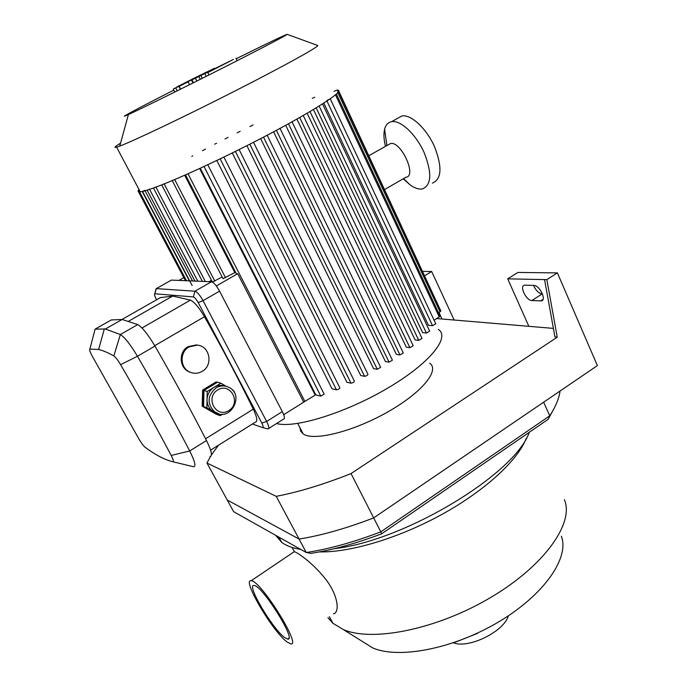 <?xml version="1.0" encoding="UTF-8"?>
<svg xmlns="http://www.w3.org/2000/svg" width="687" height="687" viewBox="0 0 687 687"><rect width="100%" height="100%" fill="white"/><g stroke="black" fill="none" stroke-linecap="round" stroke-linejoin="round"><path stroke-width="1.03" d="M381.706 533.782C355.883 543.537 332.285 550.064 310.902 553.361L306.273 552.52L233.649 511.686L227.242 500.007L299.077 539.063L306.273 552.52C328.678 549.136 353.53 542.241 380.813 531.85L381.706 533.782L548.14 419.328L549.772 415.798L380.813 531.85L373.676 517.895L543.649 402.187L549.772 415.798C555.689 406.575 559.115 398.314 560.051 391.023M548.14 419.328L553.902 408.791M206.95 463.029L227.242 500.007L299.077 539.063C321.464 535.465 346.334 528.406 373.676 517.895L351.031 473.575C323.483 484.49 298.544 492.081 276.226 496.34L206.95 463.029L210.505 456.443M455.429 642.113L477.663 633.337M287.14 642.027C272.748 631.774 241.463 578.686 251.15 580.747C260.253 579.802 302.1 646.544 290.713 643.856L287.14 642.027M293.255 552.357L294.414 551.721C298.167 552.709 314.792 564.645 326.651 580.541C338.425 596.23 339.722 612.898 333.418 613.834M284.676 637.562C272.499 628.983 245.817 583.727 254.07 585.513C261.824 584.749 297.291 641.323 287.647 639.073L284.676 637.562M362.444 641.503L372.62 647.858C398.52 659.391 453.867 648.829 499.2 621.572C544.654 594.418 569.703 557.337 561.339 536.178M327.922 617.707L332.92 623.289L343.285 629.524C372.311 642.319 437.353 629.352 491.153 597.209C545.092 565.186 574.384 522.695 564.396 499.707M319.446 551.893C350.172 552.631 399.044 538.084 442.205 514.262C485.374 490.424 517.861 460.221 526.251 438.332M275.556 535.25L281.704 542.378C285.775 545.435 291.288 547.616 298.244 548.947L300.614 549.342M334.277 548.69C405.201 540.66 515.138 473.815 529.291 432.295M453.394 642.817C468.723 648.932 503.949 631.628 508.397 615.767M525.091 285.157L533.799 285.406C539.501 285.157 546.809 300.064 541.425 300.897L531.884 300.537C526.285 300.648 519.149 286.058 524.413 285.217L525.091 285.157M533.541 285.397C535.783 290.412 538.634 293.272 542.086 293.976L542.472 293.993M436.906 318.57L442.007 319L439.01 312.594M544.551 279.592L507.719 278.845L517.861 272.447L557.389 272.894L546.835 279.635L544.551 279.592L554.95 336.965L557.243 337.188L351.031 473.575M546.835 279.635L557.243 337.188M211.467 454.897L218.492 445.219M442.007 319L553.396 328.395M528.844 326.325L507.719 278.845M276.226 496.34L299.077 539.063C321.464 535.465 346.334 528.406 373.676 517.895L597.389 365.604L557.389 272.894M422.788 271.391L431.642 271.485L424.789 275.685M454.15 320.03L431.642 271.485M138.946 189.414C137.512 191.098 137.924 191.879 140.182 191.75C149.457 191.596 204.889 167.491 259.317 139.315C313.83 111.139 347.39 89.344 337.016 90.195M120.551 143.154C114.823 146.675 113.518 148.014 116.635 147.164L119.744 146.091C133.553 140.972 185.189 116.378 235.461 90.761C285.809 65.128 320.528 45.789 317.6 45.428L287.123 34.35C284.16 35.26 267.183 43.401 236.173 58.773M173.863 90.091C137.726 108.486 114.574 120.835 128.409 114.549C139.813 109.396 180.492 89.37 220.141 69.327C259.841 49.258 288.368 34.316 287.123 34.35M278.862 129.01L279.961 128.263M326.763 100.603L330.249 98.782M337.643 92.238L338.597 91.603M337.515 91.045L338.459 90.418M336.51 90.229L333.976 91.362M314.698 97.228L312.302 98.31M253.014 124.974L249.922 126.588M240.192 131.277L237.101 132.892M228.093 137.374L225.001 138.989M216.577 143.3L214.688 144.158M205.55 149.088L202.433 150.728M192.686 155.846L191.828 156.421M139.014 190.711L138.602 189.921L139.118 189.741M139.495 190.454L138.207 191.287L185.456 280.682M186.52 280.734L139.538 191.767L140.088 191.57M192.137 285.526L142.501 191.398L144.811 190.351M194.936 281.077L147.121 190.179L149.457 189.114M202.399 281.395L153.476 188.066L155.837 186.976M212.369 281.979L161.746 184.949L164.141 183.841M172.231 180.629L174.678 179.53M203.996 166.46L205.164 165.979M183.824 277.6L178.869 280.416M236.431 273.89L237.659 273.675L303.697 402.153L283.714 414.708M237.659 273.675L216.311 285.972M223.06 278.673L235.581 272.241M212.42 282.082L222.159 276.93M209.028 281.67L211.476 280.27M184.717 175.288L234.765 272.541M276.578 423.527C294.68 428.645 345.604 412.999 387.562 388.215C429.667 363.5 450.638 337.317 438.315 329.408M330.275 98.842L435.798 323.86L432.578 325.715L428.465 325.312L323.809 103.153M322.555 103.952L429.667 331.151L426.404 333.032L422.608 332.62L316.2 107.893M313.461 109.542L422.041 338.442L418.752 340.348L415.103 339.902L307.141 113.269M303.25 115.51L413.196 345.724L409.881 347.656L406.3 347.167L296.921 119.1M292.069 121.814L403.286 352.972L399.954 354.93L396.382 354.389L285.706 125.309M280.021 128.392L392.414 360.177L389.065 362.143L385.45 361.551L273.598 131.827M263.507 137.142L377.275 369.288L373.565 368.618L260.648 138.628M249.836 144.176L364.591 376.304L360.735 375.549L246.882 145.67M235.401 151.415L351.014 383.166L346.926 382.298L232.292 152.952M220.166 158.86L336.467 389.812L332.036 388.782L216.817 160.475M204.022 166.512L320.82 396.133L315.814 394.888L200.278 168.255M199.651 168.538L315.196 395.094L303.697 402.153M320.82 396.133L324.178 394.123L207.783 164.751M336.467 389.812C338.433 389.46 339.55 388.782 339.833 387.794L223.902 157.057M351.014 383.166C352.981 382.814 354.106 382.144 354.38 381.156L239.119 149.568M364.591 376.304C366.566 375.952 367.691 375.282 367.957 374.312L253.529 142.286M377.275 369.288L380.632 367.296L267.166 135.227M439.345 307.759L338.803 91.156M438.555 312.877L440.848 310.971L338.622 91.646M434.141 320.314L440.066 316.106L336.415 94.119M299.858 427.503L300.623 431.127L303.173 433.901C313.358 441.397 352.56 431.822 386.987 412.38C421.535 393.033 440.187 370.31 429.719 363.234M233.391 59.426L191.501 80.121L222.597 64.913L207.792 72.582L233.391 59.426M235.916 58.249L237.118 60.714M207.792 72.582L208.968 74.96M204.966 73.895L206.194 76.36M201.033 75.716L202.321 78.301M198.964 76.678L200.278 79.323M195.452 78.301L196.826 81.057M184.322 83.144L201.334 74.617L184.339 83.187M207.199 71.757L176.911 86.897L207.225 71.817M175.717 87.91L214.413 68.279L173.313 89.018L175.717 87.91L177.203 90.839M173.313 89.018L174.833 92.015M187.869 81.925L179.015 86.407L187.869 81.925M216.826 413.085L212.283 410.869C208.814 408.061 207.07 404.317 207.045 399.636C207.328 394.295 209.672 390.182 214.069 387.305C217.77 385.167 221.558 384.789 225.448 386.146M222.588 414.201L220.226 415.661L206.881 407.795L207.208 391.47L220.896 383.157L226.092 386.292M232.567 390.19L234.13 391.135L234.104 392.268M220.896 383.157L217.547 382.23L203.945 390.465L203.627 406.661L216.886 414.476L220.226 415.661M203.627 406.661L206.881 407.795M203.945 390.465L207.208 391.47M216.353 414.158L202.176 406.163L202.631 390.061L216.199 381.852L217.367 382.333M216.225 414.235L202.176 406.163M202.983 406.438L203.3 390.268L202.631 390.061M203.3 390.268L216.886 382.041M156.61 299.764L156.001 298.613C154.549 295.796 154.137 294.182 154.755 293.787L193.382 296.921C194.713 297.342 196.319 299.24 198.208 302.606L261.824 423.072C263.301 426.034 263.533 427.52 262.528 427.537L252.395 424.016M267.544 428.834L268.016 428.928C269.398 428.576 268.935 426.086 266.633 421.457L203.034 300.683C199.874 295.058 197.186 291.906 194.962 291.211L156.301 288.626L155.666 290.335M198.208 302.606L203.034 300.683L219.557 291.142C216.431 285.534 213.726 282.409 211.433 281.773L194.962 291.211L193.382 296.921M219.557 291.142L282.323 411.607L266.633 421.457L261.824 423.072M268.677 428.508L283.559 419.13C285.011 418.744 284.598 416.236 282.323 411.607M160.372 297.626L172.652 296.071L190.428 300.107C194.395 302.04 199.075 307.578 204.468 316.724C222.468 348.575 238.75 379.379 253.297 409.134C257.136 417.387 257.78 421.758 255.246 422.23L210.617 450.14M202.167 371.358C198.114 373.651 193.983 373.883 189.775 372.062C179.942 367.992 179.462 352.027 189.054 346.909L197.289 345.123C209.904 345.913 213.459 365.312 202.167 371.358M191.536 372.732L189.08 371.873C179.144 367.708 178.483 351.804 187.998 346.695L196.276 344.917L197.908 345.2M120.594 364.668C138.937 396.098 155.803 426.361 171.192 455.447C173.304 459.586 173.871 461.69 172.892 461.758L172.858 461.75C164.725 459.775 155.511 454.974 145.197 447.349C143.54 445.966 141.488 443.244 139.023 439.156L92.127 355.926C89.971 351.83 89.224 349.546 89.868 349.082L98.627 349.494C102.895 350.499 107.971 352.646 113.836 355.943C115.571 357.137 117.82 360.048 120.594 364.668L137.46 356.261C130.461 344.573 124.759 337.334 120.345 334.543L105.403 329.013L95.115 329.116L89.868 349.082M172.858 461.75L193.588 466.756C196.181 466.567 194.885 461.303 189.706 450.973C173.905 420.633 156.49 389.065 137.46 356.261L154.953 346.059C148.014 334.423 142.269 327.27 137.709 324.582L122.149 319.481L111.268 319.953L95.115 329.116M209.99 456.469C212.738 456.177 211.57 450.861 206.495 440.539C190.96 410.242 173.785 378.752 154.953 346.059M154.867 293.778L156.301 288.626L171.355 280.098L211.433 281.773M156.292 288.626L170.78 280.425M388.31 144.777L390.525 143.531C401.019 140.844 417.181 176.258 406.017 177.203L384.634 189.518M385.519 146.34C383.801 139.555 383.492 133.871 384.591 129.259C385.733 124.871 388.086 122.329 391.642 121.659C400.615 119.933 415.97 134.317 424.119 152.514C432.132 172.987 431.556 185.129 422.402 188.934L421.792 189.028C418.4 189.38 414.536 188.032 410.216 184.992L403.252 178.8M397.301 118.516L401.921 115.957C411.015 114.154 426.404 128.435 434.485 146.597C442.394 167.044 441.698 179.213 432.406 183.103M531.884 300.537L542.086 293.976M540.635 300.966L542.996 299.438M142.2 191.458L189.346 280.846M145.034 190.78L192.532 280.983M149.603 189.397L197.822 281.206M155.94 187.165L205.319 281.515M164.21 183.97L214.825 281.138M174.721 179.625L225.559 277.823M326.986 101.075L432.578 325.715M319.163 106.073L426.404 333.032M309.992 111.603L418.752 340.348M299.721 117.529L409.881 347.656M288.488 123.789L399.954 354.93M335.514 94.9L439.311 317.059M337.858 92.693L440.101 311.907M276.397 130.332L389.065 362.143M188.023 173.82L304.968 401.526M192.025 79.89L193.451 82.741M179.204 86.322L180.621 89.138M217.719 389.898C230.54 382.015 241.592 402.891 228.805 410.611C216.087 418.649 204.743 397.679 217.719 389.898M212.283 410.869L214.284 411.565C229.458 423.707 246.015 394.493 228.264 387.039C224.151 385.313 220.089 385.596 216.079 387.889C207.457 395.429 206.856 403.321 214.284 411.565L218.5 413.703M171.192 455.447L189.706 450.973L206.495 440.539M137.709 324.582L120.345 334.543L113.836 355.943M122.011 319.464L160.706 297.428M154.747 345.707L204.468 316.724M190.428 300.107L141.977 327.991M253.297 409.134L205.585 438.761M251.15 580.747L294.251 551.687M287.647 639.073L288.849 638.24M332.92 623.289L329.365 616.686M294.414 551.721L292.121 547.453M372.62 647.858L343.285 629.524M300.872 549.488L298.244 548.947M281.704 542.378L278.862 537.105M541.425 300.897L542.61 300.133M140.182 191.75L116.635 147.164M128.409 114.549L119.744 146.091M223.112 278.785L172.248 180.672M236.483 273.993L185.533 174.927M303.173 433.901L297.754 423.458M191.501 80.121L192.944 82.998M188.083 81.847L189.518 84.707M179.015 86.407L180.441 89.233M262.528 427.537L267.758 428.894M154.755 293.787L156.112 288.634M189.08 371.873L189.775 372.062M196.276 344.917L197.289 345.123M172.892 461.758L193.528 466.748M98.627 349.494L104.347 328.824M122.149 319.481L105.403 329.013M172.652 296.071L128.83 321.095M368.876 155.691L390.525 143.531M403.578 178.611L410.216 184.992M386.91 145.558L384.591 129.259M391.642 121.659L401.921 115.957"/></g></svg>
